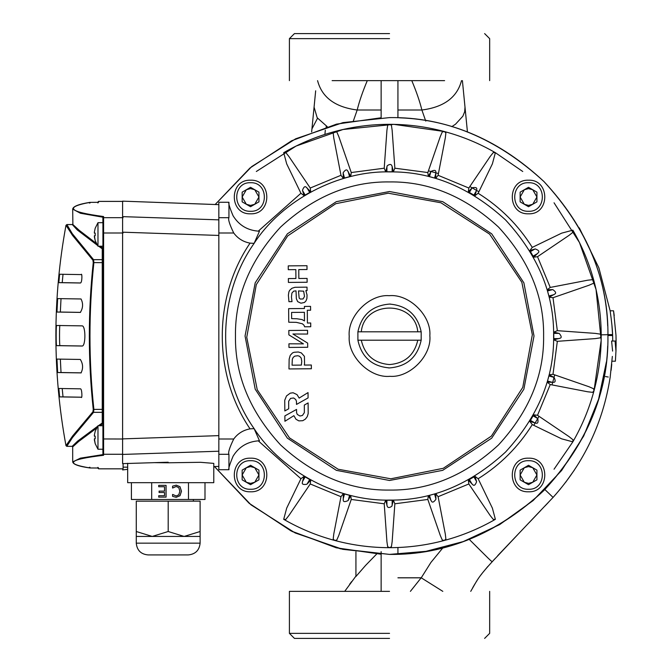 <?xml version="1.0" encoding="UTF-8"?>
<svg xmlns="http://www.w3.org/2000/svg" width="672" height="672" viewBox="0 0 672 672"><rect width="100%" height="100%" fill="white"/><g stroke="black" fill="none" stroke-linecap="round" stroke-linejoin="round"><path stroke-width="1.01" d="M350.742 176.366L343.325 178.349L343.148 172.738C345.282 169.705 346.794 169.109 347.693 170.94L350.742 176.366L351.246 172.544L384.216 168.202L385.694 171.763L392.154 171.797L392.154 166.505L393.38 171.763L392.154 171.797M310.75 191.848L304.097 195.686L302.476 190.302C303.752 186.824 305.054 185.858 306.398 187.396L310.75 191.848L310.246 188.026L340.973 175.291L343.325 178.349M258.241 231.185L300.93 193.267L304.097 195.686M258.241 440.815L300.93 478.733L304.097 476.305L305.172 476.893L302.526 481.48L304.097 476.305M343.325 493.643L350.742 495.634L348.079 500.581C344.719 502.144 343.106 501.9 343.249 499.867L343.325 493.643L340.973 496.7L310.246 483.974L310.75 480.152L305.172 476.893M385.694 500.228L393.38 500.228L391.835 506.268C389.432 507.923 387.904 507.923 387.24 506.268L385.694 500.228L384.216 503.79L351.246 499.456L350.742 495.634M218.845 469.72L228.95 469.703C228.203 469.157 229.589 464.646 233.1 456.17C239.106 446.519 247.892 441.386 259.468 440.765L254.108 428.635L250.06 428.862C243.256 430.114 237.821 433.49 233.73 439.009C229.555 447.577 227.959 452.676 228.934 454.297L228.95 469.72L218.845 469.72L218.845 202.272L228.95 202.272L228.934 217.694C227.959 219.324 229.555 224.423 233.73 232.991C237.821 238.501 243.256 241.886 250.06 243.13L254.108 243.365L259.468 231.227C247.892 230.614 239.106 225.473 233.1 215.821C229.664 207.707 228.278 203.188 228.95 202.272L218.845 202.289M381.133 591.36L381.133 554.24L336.252 547.798L291.102 530.956L249.295 503.42L214.477 466.586L251.042 504.865L295.168 532.955L342.695 549.318L389.533 554.4C445.276 555.148 496.751 533.82 543.967 490.426C587.362 443.218 608.689 391.734 607.933 336C608.689 280.258 587.362 228.782 543.967 181.566C496.751 138.172 445.276 116.852 389.533 117.6L342.955 122.623L295.663 138.802L251.698 166.597L215.158 204.506L249.942 168.034L291.589 140.792L336.504 124.135L381.133 117.76L381.133 80.64M389.533 191.52L336.353 201.659L287.372 233.831L255.2 282.811L245.053 336L255.2 389.18L287.372 438.161L336.353 470.333L389.533 480.48L442.722 470.333L491.702 438.161L523.874 389.18L534.013 336L523.874 282.811L491.702 233.831L442.722 201.659L389.533 191.52M254.285 242.987L254.453 242.886C216.04 296.923 216.056 375.077 254.453 429.106L254.285 429.013M428.333 495.634L435.75 493.643L435.926 499.262C433.793 502.295 432.281 502.891 431.382 501.06L428.333 495.634L427.829 499.456L440.269 535.416L442.268 540.028L444.326 540.464C426.376 545.261 408.114 547.663 389.533 547.68L391.406 546.722L392.146 541.75L394.859 503.79L393.38 500.228M427.829 499.456L394.859 503.79M468.325 480.152L474.978 476.305L476.599 481.69C475.322 485.167 474.02 486.142 472.676 484.604L468.325 480.152L468.829 483.974L490.157 515.491L493.282 519.431L495.373 519.322C479.279 528.595 462.269 535.643 444.326 540.464L445.88 539.062L445.309 534.064L438.102 496.7L435.75 493.643M468.829 483.974L438.102 496.7M384.216 503.79L386.929 541.75L387.668 546.722L389.533 547.68C370.961 547.663 352.699 545.261 334.748 540.464L336.806 540.028L338.806 535.408L351.246 499.456M340.973 496.7L333.766 534.072L333.194 539.062L334.748 540.464C316.806 535.643 299.788 528.595 283.693 519.322L285.793 519.431L288.918 515.483L310.246 483.974M351.246 172.544L338.806 136.576L336.806 131.964L334.748 131.527C352.699 126.731 370.961 124.328 389.533 124.32L387.668 125.269L386.929 130.25L384.216 168.202M310.246 188.026L288.918 156.5L285.793 152.569L283.693 152.678C299.788 143.396 316.806 136.349 334.748 131.527L333.194 132.938L333.766 137.936L340.973 175.291M393.38 171.763L394.859 168.202L392.146 130.242L391.406 125.269L389.533 124.32C408.114 124.328 426.376 126.731 444.326 131.527L442.268 131.964L440.269 136.584L427.829 172.544L428.333 176.366L430.996 171.41C434.356 169.856 435.968 170.092 435.826 172.124L435.75 178.349L434.557 178.063L435.926 172.956M394.859 168.202L427.829 172.544M435.75 178.349L438.102 175.291L445.309 137.928L445.88 132.938L444.326 131.527C462.269 136.349 479.279 143.396 495.373 152.678L493.282 152.569L490.157 156.509L468.829 188.026L468.325 191.848L472.181 187.748C475.826 187.118 477.322 187.765 476.658 189.689L474.978 195.686L473.903 195.098L476.549 190.52M438.102 175.291L468.829 188.026M549.167 297.2L547.184 289.783L552.804 289.607C555.828 291.74 556.433 293.252 554.593 294.151L549.167 297.2L552.997 297.704L588.958 285.264L593.569 283.265L594.006 281.207C598.802 299.158 601.205 317.419 601.213 336L600.264 334.127L595.291 333.388L557.332 330.674L553.77 332.161L559.247 333.446C561.616 336.286 561.809 337.907 559.801 338.293L553.77 339.839L553.77 332.161M552.997 297.704L557.332 330.674M533.686 257.208L529.847 250.555L535.231 248.934C538.709 250.211 539.683 251.513 538.146 252.857L533.686 257.208L537.516 256.704L569.033 235.376L572.964 232.252L572.855 230.16C582.137 246.254 589.184 263.273 594.006 281.207L592.603 279.653L587.605 280.224L550.242 287.431L547.184 289.783M537.516 256.704L550.242 287.431M553.77 339.839L557.332 341.317L595.291 338.604L600.264 337.865L601.213 336C601.205 354.572 598.802 372.834 594.006 390.785L593.569 388.735L588.949 386.728L552.997 374.287L549.167 374.791L554.123 377.454C555.677 380.814 555.442 382.427 553.409 382.284L547.184 382.217L549.167 374.791M557.332 341.317L552.997 374.287M547.184 382.217L550.242 384.56L587.605 391.768L592.603 392.347L594.006 390.785C589.184 408.727 582.137 425.746 572.855 441.84L572.964 439.74L569.024 436.615L537.516 415.288L533.686 414.792L537.785 418.639C538.415 422.293 537.768 423.788 535.844 423.125L529.847 421.445L533.686 414.792M550.242 384.56L537.516 415.288M310.75 480.152L306.894 484.243C303.248 484.882 301.753 484.235 302.417 482.303L302.526 481.48M473.903 195.098L468.325 191.848M434.557 178.063L428.333 176.366M385.694 171.763L387.24 165.724C389.642 164.069 391.171 164.069 391.835 165.732L392.154 166.505M256.326 171.494L296.092 146.059L343.022 129.494L393.859 124.362L444.326 131.527M474.978 195.686L478.145 193.267L492.383 163.867L495.373 152.678L522.749 171.494M554.047 202.784L579.474 242.55L596.047 289.481L601.171 340.326L594.006 390.785M529.847 421.445L532.274 424.603L561.666 438.841L572.855 441.84L554.047 469.216M529.847 250.555L532.274 247.388L561.666 233.15L572.855 230.16M300.93 193.267L286.692 163.867L283.693 152.678M283.693 519.322L286.692 508.124L300.93 478.733M474.978 476.305L478.145 478.733L492.383 508.124L495.373 519.322M532.274 247.388C518.389 225.196 500.346 207.152 478.145 193.267M478.145 478.733C500.346 464.848 518.389 446.804 532.274 424.603M399.613 554.165C452.206 552.325 500.321 531.082 543.967 490.426C584.615 446.779 605.858 398.664 607.706 346.08M607.706 325.92C605.858 273.336 584.615 225.212 543.967 181.566C500.321 140.918 452.206 119.675 399.613 117.827M389.533 367.92C372.17 366.458 361.628 357.218 357.899 340.2L361.284 340.2C364.787 355.186 374.203 363.3 389.533 364.56C404.872 363.3 414.288 355.186 417.791 340.2L421.176 340.2C417.446 357.218 406.904 366.458 389.533 367.92L388.433 367.895M357.899 340.2L357.899 331.8L357.899 340.2M389.533 304.08C406.904 305.542 417.446 314.782 421.176 331.8L357.899 331.8C361.628 314.782 372.17 305.542 389.533 304.08L390.642 304.097M417.791 331.8C414.809 300.182 364.266 300.182 361.284 331.8M421.176 331.8L421.176 340.2L421.176 331.8M361.284 340.2L417.791 340.2M429.853 335.639C431.483 315.68 409.114 293.698 389.18 295.68C369.222 294.05 347.239 316.42 349.222 336.353C347.592 356.32 369.961 378.294 389.894 376.32C409.853 377.941 431.836 355.572 429.853 335.639M246.742 337.26L257.233 389.726L289.456 437.858L338.15 469.232L390.793 478.792L443.268 468.3L491.4 436.078L522.766 387.391L532.333 334.74L521.842 282.265L489.619 234.133L440.924 202.768L388.282 193.2L335.807 203.692L287.675 235.914L256.309 284.609L246.742 337.26M307.096 278.41L307.129 282.257L288.397 282.425L288.364 278.578L295.915 278.51L295.84 269.623L288.28 269.69L288.246 265.877L306.986 265.709L307.02 269.522L298.763 269.598L298.838 278.485L307.096 278.41M298.502 290.926L303.652 291.178L304.517 296.461L303.055 298.956L300.317 299.057L299.158 298.066L298.502 290.926M307.054 290.59L305.869 290.598L307.054 295.033L306.902 298.519L305.995 300.896L304.458 302.467L300.947 303.198L297.671 301.636L296.352 298.721L296.024 290.875L293.689 291.119L291.9 293.093L291.446 297.058L292.009 301.644L288.935 301.678L288.397 295.201L288.884 291.9L289.682 290.296L291.925 288.28L294.958 287.288L307.028 287.146L307.054 290.59M296.789 318.746L291.64 318.646L291.589 312.43L304.399 312.312L304.475 320.939L302.014 319.553L296.789 318.746M296.302 322.342L288.75 322.224L288.624 308.641L304.433 308.498L304.416 306.424L310.565 306.373L310.598 310.22L307.306 310.246L307.415 323.022L310.708 322.997L310.741 326.735L304.601 326.785L304.063 325.315L302.459 323.812L296.302 322.342M307.667 343.123L307.7 347.273L288.968 347.441L288.935 343.812L303.416 343.871L288.859 334.849L288.817 330.481L307.558 330.313L307.591 334.051L292.925 334.001L307.667 343.123M301.753 361.242L301.384 365.098L292.051 365.182L292.328 359.184L293.202 357.361L294.823 356.126L297.822 355.732L299.561 356.269L301.207 358.067L301.753 361.242M304.55 363.703L304.307 365.072L311.338 365.014L311.371 368.752L288.977 368.945L289.145 359.134L290.262 355.312L292.496 352.926L294.084 352.279L298.267 351.985L301.308 352.884L304.416 356.336L304.55 363.703M299.267 398L308.028 392.591L308.078 397.916L296.512 404.426L296.444 401.276L295.722 399.512L293.639 397.975L290.531 398.412L288.666 401.243L288.7 408.794L284.827 410.936L284.735 400.277L286.507 395.926L290.262 393.154L293.11 392.759L297.016 394.607L299.191 398.11M308.12 402.923L308.179 413.582L307.28 416.59L305.407 419.084L302.761 420.706L298.838 420.882L295.974 419.244L293.899 415.666L284.92 421.268L284.869 415.901L296.554 409.424L296.579 412.65L297.259 414.414L299.981 416.018L302.459 415.447L304.357 412.616L304.324 405.065L308.12 402.923M250.547 213.805C228.883 214.729 228.883 179.29 250.547 180.205C272.21 179.29 272.21 214.729 250.547 213.805M250.547 205.405L254.747 204.28L258.947 197.005L254.747 189.731L250.547 188.605L246.347 189.731L242.147 197.005L246.347 204.28L250.547 205.405M258.947 201.86L250.547 206.707L242.147 201.86L242.147 192.158L250.547 187.312L258.947 192.158L258.947 201.86M250.547 491.786C228.883 492.71 228.883 457.262 250.547 458.186C272.21 457.262 272.21 492.71 250.547 491.786M250.547 483.386L254.747 482.261L258.947 474.986L254.747 467.712L250.547 466.586L246.347 467.712L242.147 474.986L246.347 482.261L250.547 483.386M258.947 479.833L250.547 484.688L242.147 479.833L242.147 470.14L250.547 465.284L258.947 470.14L258.947 479.833M528.528 213.805C506.864 214.729 506.864 179.29 528.528 180.205C550.192 179.29 550.192 214.729 528.528 213.805M528.528 205.405L532.728 204.28L536.928 197.005L532.728 189.731L528.528 188.605L524.328 189.731L520.128 197.005L524.328 204.28L528.528 205.405M536.928 201.86L528.528 206.707L520.128 201.86L520.128 192.158L528.528 187.312L536.928 192.158L536.928 201.86M528.528 491.786C506.864 492.71 506.864 457.262 528.528 458.186C550.192 457.262 550.192 492.71 528.528 491.786M528.528 483.386L532.728 482.261L536.928 474.986L532.728 467.712L528.528 466.586L524.328 467.712L520.128 474.986L524.328 482.261L528.528 483.386M536.928 479.833L528.528 484.688L520.128 479.833L520.128 470.14L528.528 465.284L536.928 470.14L536.928 479.833M55.885 335.488C55.894 372.523 59.262 409.248 65.982 445.662L72.618 435.994L92.938 411.776L93.248 409.408C88.032 360.478 88.032 311.548 93.248 262.609L92.938 260.224L72.526 235.393L65.99 225.296C59.262 261.719 55.894 298.444 55.885 335.479L55.894 335.908M58.834 388.483L59.632 396.883L81.186 397.236C82.362 399.571 82.076 388.282 80.354 388.836L58.834 388.483M57.649 298.603L56.977 312.043L80.338 312.413C83.068 308.011 83.303 303.534 81.035 298.973L57.649 298.603M56.608 325.483C56.011 324.836 56.011 346.198 56.608 345.643L81.942 346.03C85.856 346.92 85.856 325.08 81.934 325.87L56.608 325.483M56.977 359.083L57.649 372.523L81.035 372.893C83.303 368.399 83.076 363.922 80.338 359.453L56.977 359.083M59.632 274.243L58.834 282.643L80.354 282.996C82.354 282.862 82.152 272.118 81.178 274.596L59.632 274.243M123.085 201.415L98.557 201.415L97.885 202.969L98.557 201.39L123.085 201.39M98.557 468.031L98.557 468.829L97.885 467.368L98.557 468.031L89.998 467.972L98.406 468.014L97.885 467.368M102.883 222.684L102.883 217.199L80.405 213.251L72.685 209.101L72.887 224.532L79.212 230.32L96.272 243.365M100.17 246.204L102.883 248.17L102.883 246.204M72.694 461.916L80.405 458.153L102.883 454.616L103.597 455.263L102.925 454.591L102.925 217.224L103.505 216.527C68.611 211.882 64.109 207.161 89.998 202.364L98.557 202.297M98.414 425.72L102.253 422.999L102.883 423.646L99.952 425.72M96.44 428.24L78.784 441.395L72.685 446.888L72.181 446.334L77.582 441.151L97.558 426.334M123.085 463.613L123.085 468.829L98.557 468.829L123.085 468.846M103.505 455.288C68.611 459.446 64.109 463.68 89.998 467.972L89.351 467.3M92.938 260.224L93.568 259.669L102.253 259.669L102.253 248.816L98.641 246.204M97.339 245.255L77.28 229.942L72.29 224.566L66.881 224.566L72.206 233.554L93.568 259.669L93.878 262.643C88.662 311.564 88.662 360.469 93.878 409.366L93.568 412.331L92.938 411.776M56.608 345.643L59.968 345.643C59.321 346.063 59.447 323.551 59.968 325.483M82.177 346.004L59.968 345.643M56.977 312.043L60.346 312.043L61.018 298.603M80.531 312.379L60.346 312.043M57.649 372.523L61.018 372.523L60.346 359.083M81.22 372.859L61.018 372.523M59.632 396.883L63.017 396.883L62.21 388.483M81.329 397.202L63.017 396.883M58.834 282.643L62.21 282.643L63.017 274.243M80.506 282.962L62.21 282.643M93.248 409.408L102.253 409.366L102.253 262.643L93.248 262.609M72.181 446.334L66.797 446.334L72.458 437.59L93.568 412.331L102.253 412.331L102.253 422.999L102.925 423.646L102.883 425.72M102.925 454.591L102.883 449.24M102.253 248.816L102.925 248.17L102.253 248.816M103.505 216.527L102.925 217.224M89.351 203.036L89.872 202.373C78.826 204.137 73.097 206.38 72.694 209.101M95.138 443.579L97.978 449.24L97.978 425.72L95.138 431.39M95.18 431.39L94.408 434.86L94.408 436.17L95.18 436.187L94.332 435.792M94.408 438.799L95.18 443.579L94.408 440.101L94.408 438.791L95.18 438.782L95.18 436.162L94.408 436.17M95.138 240.542L97.978 246.204L97.978 222.684L95.138 228.354M95.18 228.354L94.408 231.823L94.408 233.134L95.18 233.15L94.332 232.756M94.408 235.754L95.18 240.534L94.408 237.073L94.408 235.763L95.18 235.738L95.18 233.117L94.408 233.134M218.845 451.214L122.606 454.432L122.606 463.63L168.193 462.227L168.193 462.79L200.432 462.302L213.78 463.386L213.78 482.681M123.085 467.124L127.672 467.191M127.672 469.316L122.606 469.93M127.672 463.268L127.672 482.681L213.78 482.681L127.672 482.681M122.606 454.432L122.606 201.146L218.845 204.658M154.316 462.655L168.193 462.79M176.148 497.33L179.962 495.709L181.423 491.232L179.953 486.696L176.173 485.15M172.637 488.023L176.156 486.503L172.687 488.023M172.696 494.449L176.207 495.995L172.645 494.449M164.464 495.726L158.684 495.726M158.684 497.12L166.026 497.12L166.026 485.36L158.684 485.36M158.684 486.746L164.464 486.746M164.464 491.114L159.071 491.114M159.071 492.509L164.464 492.509M176.207 495.995L178.802 494.785L179.852 491.232L178.769 487.67L176.207 486.503M172.57 488.023L172.57 486.158L176.224 485.15L180.004 486.696L181.474 491.232L180.012 495.709L176.198 497.33L172.57 496.339L172.57 494.449M164.514 495.726L164.514 492.509L159.121 492.509L159.121 491.114L164.514 491.114L164.514 486.746L158.726 486.746L158.726 485.36L166.076 485.36L166.076 497.12L158.726 497.12L158.726 495.726L164.514 495.726M131.401 482.681L131.401 499.481L204.994 499.481L204.994 482.681M151.687 482.681L151.687 499.481M188.488 482.681L188.488 499.481M188.353 554.921L148.033 554.921L188.353 554.921C195.451 554.173 199.366 550.259 200.113 543.161L136.273 543.161L136.273 536.441L200.113 536.441L200.113 531.51L184.153 536.441L168.193 531.51L152.233 536.441L136.273 531.51L136.273 536.441M168.193 531.51L168.193 501.161L136.273 501.161L136.273 531.51M168.193 501.161L200.113 501.161L200.113 531.51M612.637 335.572L612.746 341.04L612.637 335.572L607.933 335.462M611.1 370.39L611.747 364.375M497.717 555.668L553.098 497.381C583.968 462.882 602.986 422.89 610.151 377.404L612.352 356.395M559.759 489.712L560.532 488.762M565.622 482.336L574.384 470.039M544.866 489.527L553.073 497.406M397.933 554.24L397.933 547.512M381.133 551.636L381.133 554.24M612.604 351.095L611.604 341.04L616.106 341.04L615.989 335.345L616.098 345.542M469.207 539.347L487.847 557.869M487.855 557.869L490.963 560.834M491.005 560.792L492.089 561.632M397.933 80.64L397.933 117.76M461.504 80.64C457.145 97.373 443.932 107.167 421.882 110.006C419.773 101.43 416.413 91.644 411.785 80.64M425.754 121.086L421.882 110.006L397.933 110.006M462.403 80.64L467.435 131.964M367.29 80.64C362.662 91.644 359.293 101.438 357.193 110.006C335.143 107.167 321.93 97.373 317.57 80.64M612.654 336.076L612.746 341.04L614.561 341.04M612.024 361.2L615.392 361.2L615.964 351.095L615.082 341.04M511.35 541.338L517.474 534.904M545.026 505.957L548.352 502.454M615.964 351.095L616.115 342.384M615.964 351.204L616.022 349.381M615.989 335.345L613.536 310.8L610.134 310.8L598.861 267.8L579.314 227.9L598.861 267.8L610.134 310.8C611.638 321.266 612.469 329.389 612.62 335.16M606.396 361.931L598.601 399.176L583.674 436.052L561.59 470.526L533.106 500.581L499.682 524.588L463.277 541.573L425.947 551.342L389.533 554.4L340.418 548.806L292.253 531.535L249.152 503.303L214.477 466.586M601.213 334.832L612.587 334.614M607.933 334.622L612.587 334.589M470.719 591.36C476.977 580.801 477.137 578.155 492.484 561.439L491.417 562.556M397.933 577.836L421.235 577.828L430.903 562.456L442.949 547.764M428.417 170.831L438.446 173.519M469.846 186.53L478.876 191.747M554.702 374.884L552.014 384.905M539.011 416.304L533.795 425.342M410.39 591.36L421.193 577.786L397.933 577.786M611.906 324.988L612.62 335.244M421.193 577.786L442.814 591.36M465.335 110.519L466.612 123.598M466.83 125.824L467.132 128.881M389.533 38.64L289.405 38.64L389.533 38.64M332.119 80.64L444.612 80.64M389.533 33.6L294.445 33.6L389.533 33.6M614.242 315.68L613.536 310.8M355.933 551.796L355.933 576.492L365.618 565.379L376.673 554.022M381.133 110.006L357.193 110.006L353.321 121.086M355.774 576.316L344.711 591.36M315.672 90.796L314.076 107.134L317.192 117.751L327.256 126.664M311.64 131.964L314.076 107.134M315.395 93.618L314.614 101.606M313.53 112.636L311.942 128.89L317.537 118.23M325.315 130.2L324.904 134.425M389.533 591.36L289.405 591.36L389.533 591.36M389.533 633.36L289.405 633.36L389.533 633.36M389.533 638.4L294.445 638.4L389.533 638.4M254.377 429.064C282.467 471.962 338.276 501.295 389.533 500.094C431.416 500.657 470.098 484.638 505.571 452.029C538.18 416.556 554.198 377.882 553.636 336C554.198 294.118 538.18 255.436 505.571 219.962C470.098 187.354 431.416 171.335 389.533 171.898C338.276 170.705 282.467 200.038 254.377 242.928M389.533 181.919C350.213 181.39 313.9 196.434 280.585 227.052C249.976 260.358 234.931 296.671 235.46 336C234.931 375.32 249.976 411.634 280.585 444.948C313.9 475.558 350.213 490.602 389.533 490.073C428.862 490.602 465.175 475.558 498.49 444.948C529.099 411.634 544.144 375.32 543.614 336C544.144 296.671 529.099 260.358 498.49 227.052C465.175 196.434 428.862 181.39 389.533 181.919M218.845 217.694L228.934 217.694M233.73 232.991L218.845 232.991M233.73 439.009L218.845 439.009M250.06 428.862C213.024 374.514 213.016 297.486 250.06 243.13M228.934 454.297L218.845 454.297M309.7 479.506L307.054 484.092M349.566 495.281L348.197 500.396M344.518 493.928L343.148 499.044M473.903 476.893L476.549 481.48M469.375 479.506L472.021 484.092M434.557 493.928L435.926 499.044M429.509 495.281L430.878 500.396M392.154 500.203L392.154 505.495M386.921 500.203L386.921 505.495M469.375 192.486L472.021 187.908M429.509 176.711L430.878 171.604M305.172 195.098L302.526 190.52M309.7 192.486L307.054 187.908M344.518 178.063L343.148 172.956M349.566 176.711L348.197 171.604M386.921 171.797L386.921 166.505M533.047 415.834L537.634 418.48M530.435 420.361L535.013 423.007M548.822 375.976L553.93 377.345M547.47 381.024L552.577 382.393M530.435 251.63L535.013 248.984M533.047 256.158L537.634 253.512M547.47 290.976L552.577 289.607M548.822 296.024L553.93 294.655M553.745 333.388L559.028 333.388M553.745 338.612L559.028 338.612M250.547 182.725C232.134 181.944 232.134 212.075 250.547 211.285C268.96 212.075 268.96 181.944 250.547 182.725M250.547 460.706C232.134 459.925 232.134 490.048 250.547 489.266C268.96 490.048 268.96 459.925 250.547 460.706M528.528 182.725C510.115 181.944 510.115 212.075 528.528 211.285C546.941 212.075 546.941 181.944 528.528 182.725M528.528 460.706C510.115 459.925 510.115 490.048 528.528 489.266C546.941 490.048 546.941 459.925 528.528 460.706M123.085 232.999L103.597 232.999L103.597 455.263M123.085 439.018L102.925 438.959M123.085 454.264L103.597 454.264L102.925 453.592M97.885 202.969L98.389 202.322L89.998 202.364L89.998 203.036L89.88 202.373M103.597 216.552L103.597 232.999L102.925 233.058M123.085 217.669L103.597 217.669L102.925 218.341M102.925 262.601L102.253 262.643L102.253 259.669L102.925 259.039M102.925 412.969L102.253 412.331L102.253 409.366L102.925 409.416M97.885 468.157L98.557 468.829M89.998 467.3L89.998 467.972L89.998 467.3M98.557 201.415L97.885 202.087M213.78 466.595L218.845 466.41L213.78 466.612M122.606 438.883L218.845 435.632M218.845 235.444L122.606 232.184M122.606 216.636L218.845 219.853M608.261 377.026L605.514 376.547M451.811 126.664L455.532 124.186L462.865 116.189L464.671 111.728L464.999 107.134M326.466 126.185L326.096 127.016M254.453 429.106C216.04 374.951 216.04 297.049 254.453 242.886M89.888 467.964C78.859 466.418 73.13 464.386 72.694 461.874L72.685 446.888M65.982 445.662L66.797 446.334M66.881 224.566L65.99 225.296M72.685 224.078L72.29 224.566M97.978 449.24L102.925 449.24M97.978 425.72L102.925 425.72M97.978 246.204L102.925 246.204M97.978 222.684L102.925 222.684M218.845 204.641L122.606 201.146M193.393 499.481L193.393 501.161M200.113 543.161L200.113 536.441M136.273 543.161C136.979 550.301 140.902 554.224 148.033 554.921M492.475 561.439L517.658 534.71M529.519 522.245L540.38 510.829M498.263 555.097L497.759 555.626M494.584 559.062L494.021 559.684M493.08 560.742L492.492 561.422M531.947 519.691L540.254 510.955M484.621 33.6L489.661 38.64L489.661 80.64M487.847 566.454L482.723 572.62M482 573.56L481.236 574.577M476.893 580.81L476.44 581.507M475.037 583.741L472.744 587.639M349.65 584.254L351.557 581.675M314.714 100.59L315.16 96.062M289.405 80.64L289.405 38.64L294.445 33.6M489.661 591.36L489.661 633.36L484.621 638.4M289.405 591.36L289.405 633.36L294.445 638.4"/></g></svg>
